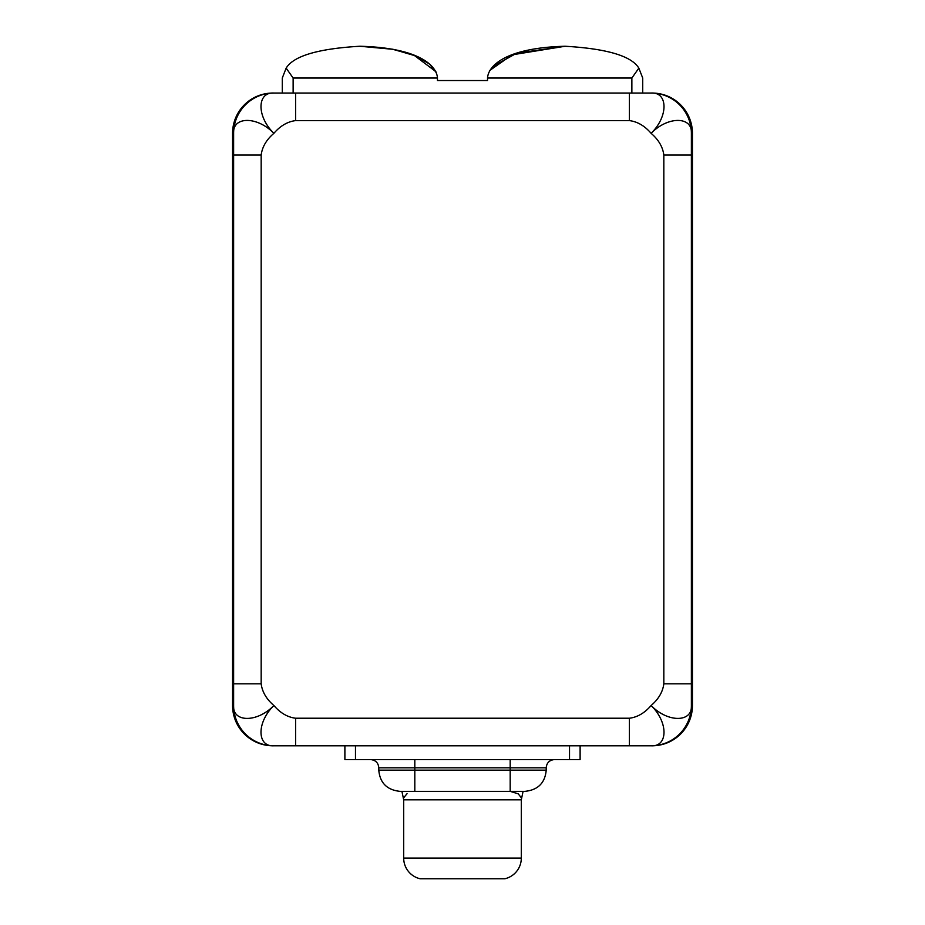 <?xml version="1.0" encoding="UTF-8"?>
<svg xmlns="http://www.w3.org/2000/svg" width="925" height="925" viewBox="0 0 925 925"><rect width="100%" height="100%" fill="white"/><g stroke="black" fill="none" stroke-linecap="round" stroke-linejoin="round"><path stroke-width="1.39" d="M652.171 745.781L272.829 745.781A40.261 40.261 0 0 1 232.568 705.521A40.261 40.261 0 0 0 272.829 745.781L295.595 745.781L295.595 718.228L629.405 718.228L629.405 745.781L580.114 745.781L580.114 759.552L344.886 759.552L344.886 745.781L295.595 745.781L295.595 718.228C287.513 717.21 280.287 712.967 273.892 705.521C256.387 722.506 257.023 746.984 273.892 745.781A40.261 40.261 0 0 1 233.62 705.521C232.418 722.39 256.896 723.015 273.892 705.521C280.287 712.967 287.513 717.21 295.595 718.228L629.405 718.228C637.487 717.21 644.713 712.967 651.107 705.521C658.565 699.127 662.797 691.888 663.826 683.806L663.826 155.03C662.797 146.948 658.565 139.71 651.107 133.327C644.713 125.869 637.487 121.638 629.405 120.608L295.595 120.608C287.513 121.638 280.287 125.869 273.892 133.327C266.435 139.71 262.203 146.948 261.174 155.03L261.174 683.806C262.203 691.888 266.435 699.127 273.892 705.521C266.435 699.127 262.203 691.888 261.174 683.806L233.62 683.806L233.62 155.03L261.174 155.03C262.203 146.948 266.435 139.71 273.892 133.327C256.896 115.822 232.418 116.446 233.62 133.327L233.62 155.03L261.174 155.03L261.174 683.806L233.62 683.806L233.62 705.521L233.62 133.327A40.261 40.261 0 0 1 273.892 93.055L651.107 93.055A40.261 40.261 0 0 1 691.38 133.327A40.261 40.261 0 0 0 651.107 93.055L629.405 93.055L629.405 120.608C637.487 121.638 644.713 125.869 651.107 133.327C658.565 139.71 662.797 146.948 663.826 155.03L691.38 155.03L691.38 705.521A40.261 40.261 0 0 1 651.107 745.781A40.261 40.261 0 0 0 691.38 705.521L691.38 683.806L663.826 683.806C662.797 691.888 658.565 699.127 651.107 705.521C668.104 723.015 692.582 722.39 691.38 705.521C692.582 722.39 668.104 723.015 651.107 705.521C644.713 712.967 637.487 717.21 629.405 718.228L629.405 745.781L651.107 745.781C667.977 746.984 668.613 722.506 651.107 705.521C668.613 722.506 667.977 746.984 651.107 745.781L652.171 745.781A40.261 40.261 0 0 0 692.432 705.521L692.432 133.327A40.261 40.261 0 0 0 652.171 93.055A40.261 40.261 0 0 1 692.432 133.327L692.432 705.521A40.261 40.261 0 0 1 652.171 745.781L656.103 745.585M272.829 93.055A40.261 40.261 0 0 0 232.568 133.327L232.568 705.521L232.568 133.327A40.261 40.261 0 0 1 272.829 93.055L273.892 93.055C257.023 91.852 256.387 116.33 273.892 133.327C280.287 125.869 287.513 121.638 295.595 120.608L295.595 93.055L629.405 93.055L629.405 120.608L295.595 120.608L295.595 93.055L273.892 93.055C257.023 91.852 256.387 116.33 273.892 133.327C256.896 115.822 232.418 116.446 233.62 133.327A40.261 40.261 0 0 1 273.892 93.055L268.897 93.252M233.62 705.521A40.261 40.261 0 0 0 273.892 745.781C257.023 746.984 256.387 722.506 273.892 705.521C256.896 723.015 232.418 722.39 233.62 705.521M691.38 133.327L691.38 683.806L663.826 683.806L663.826 155.03L691.38 155.03L691.38 133.327C692.582 116.446 668.104 115.822 651.107 133.327C668.613 116.33 667.977 91.852 651.107 93.055C667.977 91.852 668.613 116.33 651.107 133.327C668.104 115.822 692.582 116.446 691.38 133.327M436.45 72.89L429.524 64.022L415.452 55.858L393.148 49.326L359.871 46.25C318.131 48.678 293.56 55.962 286.149 68.126L282.287 78.035L282.287 93.055L282.287 78.035L286.149 68.126C293.56 55.962 318.131 48.678 359.871 46.25C318.119 48.69 293.549 55.974 286.149 68.126C293.549 55.974 318.119 48.69 359.871 46.25L392.177 49.141L414.169 55.327L435.883 71.653M489.753 70.473L512.068 54.841L565.129 46.25C505.258 47.788 488.203 66.045 487.533 78.035L631.868 78.035L631.868 93.055L631.868 78.035L487.533 78.035L487.533 80.544L437.467 80.544L437.467 78.035C436.808 66.068 419.788 47.788 359.871 46.25C419.788 47.788 436.808 66.068 437.467 78.035L437.467 80.544L487.533 80.544L487.533 78.035C488.203 66.045 505.258 47.788 565.129 46.25L516.555 53.245L492.863 66.461M565.129 46.25C606.869 48.678 631.44 55.962 638.851 68.126C631.44 55.962 606.869 48.678 565.129 46.25C606.881 48.69 631.451 55.974 638.851 68.126L642.713 78.035L642.713 93.055L642.713 78.035L638.851 68.126C631.451 55.974 606.881 48.69 565.129 46.25M631.868 78.035L638.851 68.126L631.868 78.035M437.467 78.035L293.132 78.035L293.132 93.055L293.132 78.035L437.467 78.035M286.149 68.126L293.132 78.035L286.149 68.126M504.888 878.75L420.112 878.75A21.194 21.194 90 0 1 403.693 858.099L521.307 858.099A21.194 21.194 90 0 1 504.888 878.75L420.112 878.75A21.194 21.194 -90 0 1 403.693 858.099L403.693 799.824L403.693 858.099L521.307 858.099L521.307 799.824L521.307 858.099A21.194 21.194 -90 0 1 504.888 878.75M524.741 791.349L510.126 791.349L518.208 793.812L521.503 798.021L518.208 793.812L510.126 791.349L524.741 791.349L414.874 791.349A21.194 20.801 90 0 1 414.816 791.349L399.982 791.349C386.997 789.973 379.932 782.908 378.788 770.155L414.816 770.155L414.816 791.349L414.816 770.155L378.788 770.155L378.788 767.819L414.816 767.819L414.816 770.155L510.184 770.155L510.184 759.552L510.184 767.819L546.212 767.819C546.652 762.847 549.404 760.096 554.48 759.552M407.046 793.673L403.497 798.021L407.046 793.673M403.693 799.824L521.307 799.824L403.693 799.824L401.924 791.349M355.478 745.781L355.478 759.552L344.886 759.552L344.886 745.781L355.478 745.781L355.478 759.552L569.523 759.552L569.523 745.781L355.478 745.781M580.114 759.552L569.523 759.552L569.523 745.781L580.114 745.781L580.114 759.552M400.259 791.349L414.874 791.349M379.458 767.819L414.816 767.819L414.816 759.552L414.816 767.819L546.212 767.819L546.212 770.155L510.184 770.155L546.212 770.155C545.068 782.908 538.003 789.973 525.018 791.349L510.184 791.349L510.184 770.155L510.184 791.349L414.816 791.349M414.816 770.155L510.184 770.155L510.184 767.819L414.816 767.819L414.816 770.155M268.897 745.585L272.829 745.781M656.103 93.252L652.171 93.055M523.076 791.349L521.307 799.824M378.788 767.819C378.348 762.847 375.596 760.096 370.52 759.552"/></g></svg>
